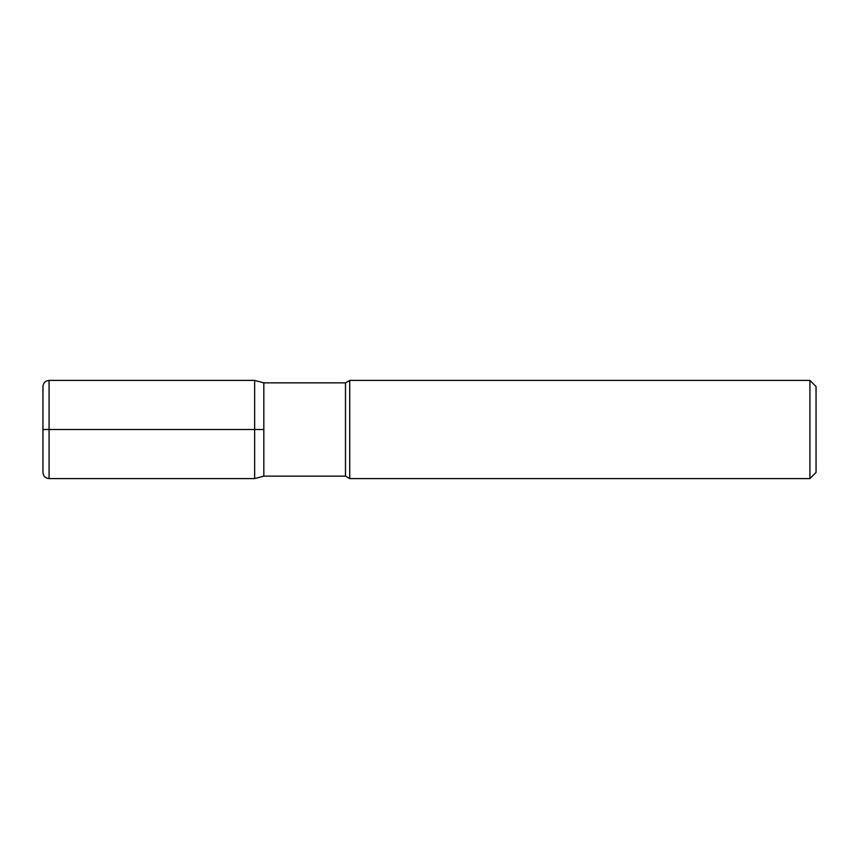 <?xml version="1.0" encoding="UTF-8"?>
<svg xmlns="http://www.w3.org/2000/svg" width="859" height="859" viewBox="0 0 859 859"><rect width="100%" height="100%" fill="white"/><g stroke="black" fill="none" stroke-linecap="round" stroke-linejoin="round"><path stroke-width="0.64" stroke-dasharray="4.29 3.22" d="M349.731 380.419L349.731 478.581M809.919 380.419L809.919 478.581M816.05 472.45L816.05 386.55M263.831 429.5L263.831 382.867L263.831 476.133L263.831 429.5L42.95 429.5L42.95 472.45M345.49 382.867L345.49 476.133M42.95 386.55L42.95 429.5M49.081 478.581L49.081 380.419M254.651 380.419L254.651 478.581"/><path stroke-width="1.29" d="M349.731 429.5L349.731 380.419L809.919 380.419L809.919 478.581L349.731 478.581L349.731 429.5M809.919 380.419L816.05 386.55L816.05 472.45L809.919 478.581M42.95 429.5L254.651 429.5L254.651 380.419L263.831 382.867L263.831 476.133L263.831 382.867L345.49 382.867L349.731 380.419M254.651 380.419L49.081 380.419L49.081 478.581L254.651 478.581L263.831 476.133L345.49 476.133L345.49 382.867M49.081 478.581C45.366 478.216 43.315 476.176 42.95 472.45L42.95 386.55C43.315 382.824 45.366 380.784 49.081 380.419M254.651 478.581L254.651 429.5L263.831 429.5M345.49 476.133L349.731 478.581"/></g></svg>
